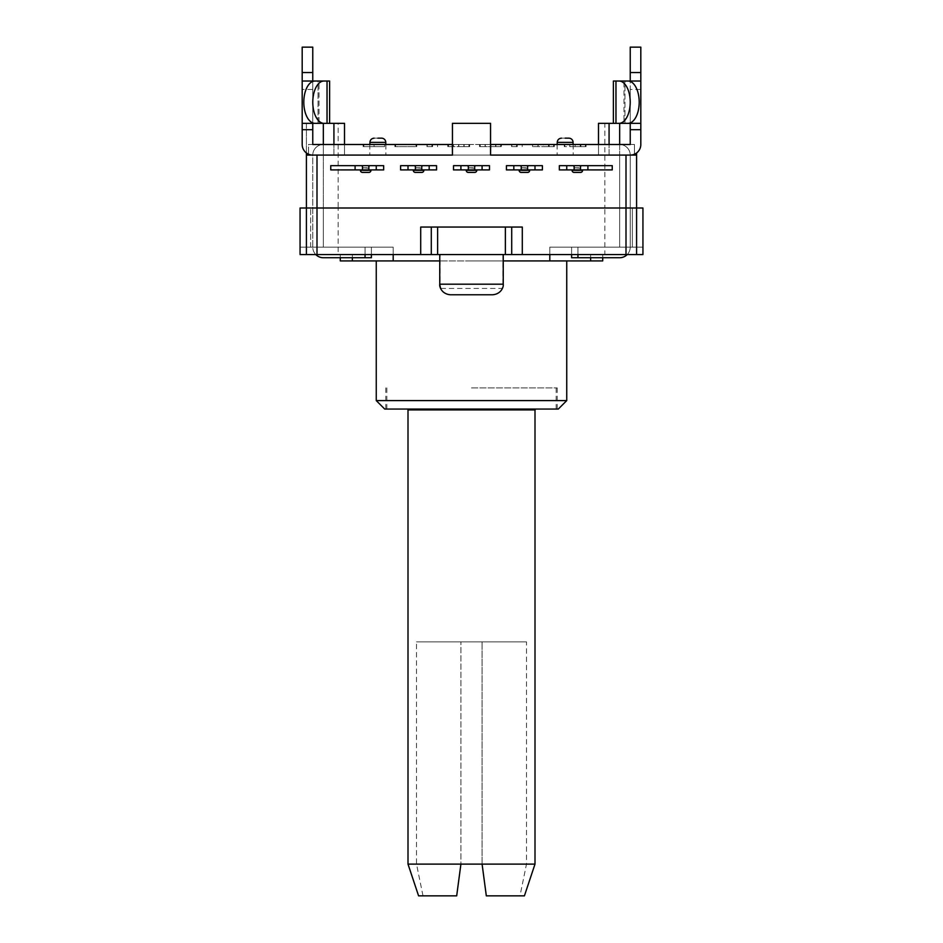 <?xml version="1.0" encoding="UTF-8"?>
<svg xmlns="http://www.w3.org/2000/svg" width="943" height="943" viewBox="0 0 943 943"><rect width="100%" height="100%" fill="white"/><g stroke="black" fill="none" stroke-linecap="round" stroke-linejoin="round"><path stroke-width="0.71" stroke-dasharray="4.71 3.54" d="M352.376 257.734L352.376 254.563L300.063 254.563L306.416 254.563L306.416 208.002L306.416 254.563L306.416 208.002L338.16 208.002L338.16 254.563L306.416 254.563L306.416 155.088L323.343 155.088L323.343 247.16L310.648 247.16L323.343 247.16L310.648 247.16L323.343 247.16L323.343 208.002L310.648 208.002L323.343 208.002L310.648 208.002L323.343 208.002L323.343 155.088L306.416 155.088L306.416 254.563L300.063 254.563L300.063 247.16L300.063 254.563L352.376 254.563L352.376 260.916L393.196 260.916L393.196 247.16L300.063 247.16L393.196 247.16L300.063 247.16L300.063 254.563L300.063 247.16L393.196 247.16L393.196 254.563L300.063 254.563L393.196 254.563L393.196 247.16L393.196 260.916L393.196 254.563L549.804 254.563L549.804 247.16L642.937 247.16L642.937 254.563L642.937 247.16L549.804 247.16L642.937 247.16L642.937 254.563L549.804 254.563L549.804 260.916L590.624 260.916L590.624 254.563L642.937 254.563L642.937 247.16L549.804 247.16L549.804 260.916L549.804 247.16L549.804 254.563L642.937 254.563L590.624 254.563L590.624 257.734M310.648 247.16L310.648 208.002L310.648 247.16M323.343 123.344L323.343 208.002L323.343 155.088L306.416 155.088L306.416 208.002L323.343 208.002L323.343 247.16L323.343 208.002L306.416 208.002L306.416 155.088L323.343 155.088L323.343 247.16L323.343 208.002L300.063 208.002L300.063 254.563L300.063 208.002L300.063 254.563L306.416 254.563M636.584 155.088L636.584 208.002L636.584 155.088L619.657 155.088L636.584 155.088L619.657 155.088L619.657 247.16L619.657 155.088L636.584 155.088L636.584 208.002L636.584 155.088L619.657 155.088L619.657 247.16L619.657 155.088L619.657 247.16L632.352 247.16L632.352 208.002L619.657 208.002L632.352 208.002L619.657 208.002L632.352 208.002L632.352 247.16L619.657 247.16L632.352 247.16L632.352 208.002L632.352 247.16L619.657 247.16L619.657 208.002L642.937 208.002L642.937 254.563L642.937 208.002L642.937 254.563L604.84 254.563L604.84 208.002L636.584 208.002L636.584 254.563L636.584 208.002L642.937 208.002L636.584 208.002L636.584 254.563M490.655 144.503L490.655 155.088L630.23 155.088A10.585 10.585 0 0 0 619.657 144.503L619.657 247.16L619.657 208.002L636.584 208.002L619.657 208.002L619.657 155.088L619.657 208.002L636.584 208.002L604.84 208.002L604.84 123.344L598.487 123.344L598.487 155.088L598.487 144.503L598.487 155.088L609.072 155.088L598.487 155.088L598.487 144.503L619.657 144.503L619.657 155.088L619.657 123.344M590.624 254.563L602.718 254.563L590.624 254.563M590.624 260.916L602.718 260.916M503.244 260.916L439.756 260.916M340.282 260.916L352.376 260.916M352.376 254.563L340.282 254.563L352.376 254.563M440.039 254.563L503.244 254.563L440.039 254.563L440.039 284.197L440.923 288.428C442.503 292.33 445.638 294.452 450.341 294.77L492.659 294.77C497.362 294.452 500.497 292.33 502.077 288.428L503.244 284.197M338.16 254.563L604.84 254.563M549.804 254.563L393.196 254.563M440.923 288.428L502.077 288.428M502.961 254.563L502.961 284.197M511.707 227.051L511.707 254.563M431.293 254.563L431.293 227.051M420.708 227.051L522.292 227.051M471.5 387.903L557.219 387.903L471.5 387.903M471.5 409.062L557.219 409.062L471.5 409.062M558.28 409.062L384.72 409.062M376.257 400.598L566.743 400.598M471.5 260.916L566.743 260.916L471.5 260.916M393.196 260.916L549.804 260.916M306.416 152.978L306.416 123.344L338.16 123.344L338.16 208.002L300.063 208.002L323.343 208.002L323.343 144.503L312.77 144.503L312.77 47.15L302.184 47.15L302.184 89.479L312.77 89.479M338.16 208.002L604.84 208.002L338.16 208.002M330.757 169.905L330.757 165.673L383.671 165.673L383.671 169.905L330.757 169.905L330.757 165.673L383.671 165.673L383.671 169.905L330.757 169.905L383.671 169.905L383.671 165.673L330.757 165.673L330.757 169.905M489.488 165.673L489.488 169.905L453.512 169.905L453.512 165.673L489.488 165.673L489.488 169.905L453.512 169.905L453.512 165.673L489.488 165.673L489.488 169.905L453.512 169.905L453.512 165.673L489.488 165.673M436.574 169.905L400.598 169.905L400.598 165.673L436.574 165.673L436.574 169.905L400.598 169.905L400.598 165.673L436.574 165.673L436.574 169.905L400.598 169.905L400.598 165.673L436.574 165.673L436.574 169.905M542.402 165.673L542.402 169.905L506.426 169.905L506.426 165.673L542.402 165.673L542.402 169.905L506.426 169.905L506.426 165.673L542.402 165.673L542.402 169.905L506.426 169.905L506.426 165.673L542.402 165.673M559.329 169.905L559.329 165.673L612.243 165.673L612.243 169.905L559.329 169.905L559.329 165.673L612.243 165.673L612.243 169.905L559.329 169.905L612.243 169.905L612.243 165.673L559.329 165.673L559.329 169.905M306.416 208.002L306.416 123.344L315.021 123.344M636.584 152.978L636.584 208.002M377.848 155.088L385.887 155.088L377.848 155.088M565.152 155.088L573.191 155.088L565.152 155.088M568.853 138.161A4.232 4.232 0 0 1 573.085 142.393L557.219 142.393C557.49 139.835 558.893 138.421 561.45 138.161L568.853 138.161M565.152 138.161L561.45 138.161M381.55 138.161A4.232 4.232 0 0 1 385.781 142.393L369.915 142.393C370.175 139.835 371.589 138.421 374.147 138.161L381.55 138.161M377.848 138.161L374.147 138.161M615.968 123.344L640.816 123.344L640.816 81.015L630.23 81.015L630.23 123.344L640.816 123.344L630.23 123.344L630.23 81.015L615.968 81.015L615.968 123.344M630.23 89.479L630.23 144.503L619.657 144.503A10.585 10.585 0 0 1 630.23 155.088A10.585 10.585 0 0 0 619.657 144.503L619.657 155.088L634.462 155.088L609.072 155.088L609.072 144.503L609.072 155.088L630.23 155.088A10.585 10.585 0 0 0 640.816 144.503L640.816 89.479L630.23 89.479L630.23 47.15L640.816 47.15L640.816 89.479M329.614 123.344L327.032 123.344L329.614 123.344M338.16 123.344L344.513 123.344L344.513 155.088L344.513 144.503L333.928 144.503L333.928 155.088L344.513 155.088L306.416 155.088M344.513 144.503L344.513 155.088L598.487 155.088L344.513 155.088L344.513 144.503L598.487 144.503M604.84 123.344L636.584 123.344L623.983 123.344L624.95 123.344L623.983 123.344L623.983 81.015L624.95 81.015L623.983 81.015M452.451 155.088L452.451 123.344L490.549 123.344L490.549 155.088L452.451 155.088L490.549 155.088M582.609 165.673A2.122 2.122 0 0 0 580.499 167.783A2.122 2.122 0 0 1 582.609 165.673L572.036 165.673L582.609 165.673M574.146 167.783L580.499 167.783L574.146 167.783A2.122 2.122 0 0 0 572.036 165.673A2.122 2.122 0 0 1 574.146 167.783L580.499 168.208L574.146 167.783A2.122 2.122 0 0 0 572.036 165.673M582.609 169.905L572.036 169.905L582.609 170.329A2.122 2.122 0 0 1 580.499 172.439M572.036 169.905L572.036 170.329A2.122 2.122 0 0 0 574.146 172.439A2.122 2.122 0 0 1 572.036 170.329L582.609 170.329M566.743 169.905L566.743 165.673M587.902 165.673L587.902 169.905M370.964 165.673A2.122 2.122 0 0 0 368.854 167.783A2.122 2.122 0 0 1 370.964 165.673L360.391 165.673L370.964 165.673M362.501 167.783L368.854 167.783L362.501 167.783A2.122 2.122 0 0 0 360.391 165.673A2.122 2.122 0 0 1 362.501 167.783L368.854 168.208L362.501 167.783A2.122 2.122 0 0 0 360.391 165.673M370.964 169.905L360.391 169.905L370.964 170.329A2.122 2.122 0 0 1 368.854 172.439L362.501 172.439A2.122 2.122 0 0 1 360.391 170.329A2.122 2.122 0 0 0 362.501 172.439M360.391 169.905L370.964 170.329M355.098 169.905L355.098 165.673M376.257 165.673L376.257 169.905M529.707 165.673A2.122 2.122 0 0 0 527.585 167.783A2.122 2.122 0 0 1 529.707 165.673L519.121 165.673L529.707 165.673M521.231 167.783L527.585 167.783L521.231 167.783A2.122 2.122 0 0 0 519.121 165.673A2.122 2.122 0 0 1 521.231 167.783L527.585 168.208L521.231 167.783A2.122 2.122 0 0 0 519.121 165.673M529.707 169.905L519.121 169.905L529.707 170.329A2.122 2.122 0 0 1 527.585 172.439M519.121 169.905L519.121 170.329A2.122 2.122 0 0 0 521.231 172.439A2.122 2.122 0 0 1 519.121 170.329L529.707 170.329M513.829 169.905L513.829 165.673M534.999 165.673L534.999 169.905M476.793 165.673A2.122 2.122 0 0 0 474.671 167.783A2.122 2.122 0 0 1 476.793 165.673L466.207 165.673L476.793 165.673M468.329 167.783L474.671 167.783L468.329 167.783A2.122 2.122 0 0 0 466.207 165.673A2.122 2.122 0 0 1 468.329 167.783L474.671 168.208L468.329 167.783A2.122 2.122 0 0 0 466.207 165.673M476.793 169.905L466.207 169.905L476.793 170.329A2.122 2.122 0 0 1 474.671 172.439L468.329 172.439A2.122 2.122 0 0 1 466.207 170.329A2.122 2.122 0 0 0 468.329 172.439M466.207 169.905L476.793 170.329M460.915 169.905L460.915 165.673M482.085 165.673L482.085 169.905M423.879 165.673A2.122 2.122 0 0 0 421.769 167.783A2.122 2.122 0 0 1 423.879 165.673L413.293 165.673L423.879 165.673M415.415 167.783L421.769 167.783L415.415 167.783A2.122 2.122 0 0 0 413.293 165.673A2.122 2.122 0 0 1 415.415 167.783L421.769 168.208L415.415 167.783A2.122 2.122 0 0 0 413.293 165.673M423.879 169.905L413.293 169.905L423.879 170.329A2.122 2.122 0 0 1 421.769 172.439M413.293 169.905L413.293 170.329A2.122 2.122 0 0 0 415.415 172.439A2.122 2.122 0 0 1 413.293 170.329L423.879 170.329M408.001 169.905L408.001 165.673M429.171 165.673L429.171 169.905M302.184 89.479L302.184 144.503A10.585 10.585 0 0 0 312.77 155.088L312.77 247.16A10.585 10.585 0 0 0 323.343 257.734A10.585 10.585 0 0 1 312.77 247.16A10.585 10.585 0 0 0 315.787 254.563M452.345 144.503L452.345 155.088L312.77 155.088A10.585 10.585 0 0 1 323.343 144.503L333.928 144.503L333.928 155.088L323.343 155.088L323.343 247.16L365.047 247.16L323.343 247.16L323.343 144.503L323.343 155.088L323.343 144.503L323.343 155.088L323.343 144.503L323.343 155.088L312.77 155.088L312.77 247.16A10.585 10.585 0 0 0 323.343 257.734L365.047 257.734L365.047 247.16L365.047 257.734L371.389 257.734L371.389 247.16L365.047 247.16L371.389 247.16L371.389 257.734L365.047 257.734L371.389 257.734L371.389 247.16L365.047 247.16L365.047 257.734L323.343 257.734L365.047 257.734M302.184 123.344L302.184 81.015L312.77 81.015L302.184 81.015L302.184 123.344L312.77 123.344L302.184 123.344L312.77 123.344L312.77 81.015L327.032 81.015L327.032 123.344L312.77 123.344L312.77 81.015L312.77 123.344M312.77 144.503L308.538 144.503L308.538 154.204M308.538 155.088L323.343 155.088L308.538 155.088L308.538 144.503L323.343 144.503A10.585 10.585 0 0 0 312.77 155.088L312.77 247.16L312.77 155.088A10.585 10.585 0 0 1 323.343 144.503A10.585 10.585 0 0 0 312.77 155.088M630.23 144.503L634.462 144.503L634.462 154.204M577.953 257.734L571.611 257.734L571.611 247.16L619.657 247.16L571.611 247.16L571.611 257.734L571.611 247.16L577.953 247.16L577.953 257.734L571.611 257.734L619.657 257.734L577.953 257.734L577.953 247.16L619.657 247.16L577.953 247.16L577.953 257.734L619.657 257.734A10.585 10.585 0 0 0 630.23 247.16L630.23 155.088L630.23 247.16A10.585 10.585 0 0 1 619.657 257.734A10.585 10.585 0 0 0 630.23 247.16L630.23 155.088A10.585 10.585 0 0 0 619.657 144.503L634.462 144.503L634.462 155.088M323.343 155.088L323.343 144.503L323.343 155.088M365.047 254.563L365.047 247.16L371.389 247.16L371.389 254.563M323.343 247.16L365.047 247.16L323.343 247.16M580.9 146.625L586.063 146.625L580.9 146.625L580.9 144.503L586.063 144.503L586.063 146.625L580.546 146.625L586.063 146.625L586.063 144.503L580.9 144.503M569.713 146.625L580.546 146.625L564.256 146.625L569.713 146.625L569.713 144.503L580.546 144.503L580.546 146.625L580.546 144.503L586.063 144.503L586.063 146.625L586.063 144.503L564.256 144.503L564.256 146.625L564.256 144.503L569.713 144.503L569.713 146.625M569.961 146.625L580.251 146.625L569.961 146.625L569.961 144.503L564.798 144.503L564.798 146.625L564.256 144.503L585.355 144.503L585.355 146.625L575.124 146.625L585.355 146.625L585.355 144.503L580.251 144.503L580.251 146.625L580.251 144.503L569.961 144.503L569.961 146.625M575.124 144.503L580.251 144.503L575.124 144.503L575.124 146.625L575.124 144.503M580.251 144.503L580.251 146.625L580.251 144.503L585.355 144.503L580.251 144.503M585.355 144.503L585.355 146.625L585.355 144.503M415.969 144.503L394.869 144.503L416.747 144.503L415.969 144.503L415.969 146.625L394.869 146.625L415.969 146.625M416.747 144.503L416.747 146.625L416.747 144.503M395.589 144.503L395.589 146.625L395.589 144.503M394.869 144.503L394.869 146.625L394.869 144.503M416.04 144.503L416.04 146.625L416.04 144.503M395.659 144.503L395.659 146.625M363.833 146.625L384.614 146.625L363.833 146.625L374.065 146.625L363.833 146.625L363.833 144.503L374.065 144.503L374.065 146.625L374.065 144.503L363.833 144.503L363.833 146.625L363.833 144.503L384.614 144.503L384.614 146.625L363.126 146.625L384.614 146.625L384.614 144.503L363.833 144.503L363.833 146.625M384.614 144.503L384.614 146.625L384.614 144.503L363.126 144.503L384.614 144.503M363.126 144.503L363.126 146.625L363.126 144.503M453.3 144.503L469.661 144.503L464.133 144.503L464.133 146.625L447.784 146.625L469.661 146.625L464.133 146.625L464.133 144.503L453.3 144.503L453.3 146.625M469.661 144.503L469.661 146.625L469.661 144.503M447.784 144.503L447.784 146.625L447.784 144.503M458.581 144.503L458.581 146.625M463.991 144.503L463.991 146.625L463.991 144.503M448.491 144.503L448.491 146.625L448.491 144.503M453.559 144.503L453.559 146.625M463.85 144.503L463.85 146.625L468.942 146.625L463.85 146.625L463.85 144.503M458.828 144.503L458.828 146.625M468.942 144.503L468.942 146.625L468.942 144.503M432.601 146.625L426.684 146.625L432.601 146.625L432.601 144.503L432.601 146.625M426.684 144.503L437.552 144.503L426.684 144.503L426.684 146.625M427.226 144.503L427.226 146.625M432.106 144.503L432.106 146.625M437.552 144.503L437.552 146.625L437.552 144.503M431.929 144.503L431.929 146.625L431.929 144.503M426.979 144.503L426.979 146.625L426.979 144.503M501.405 144.503L495.888 144.503L495.888 146.625L480.246 146.625L501.016 146.625L479.527 146.625L501.405 146.625L495.888 146.625L495.888 144.503L485.303 144.503L485.303 146.625L485.303 144.503L480.246 144.503L480.246 146.625L480.246 144.503L501.016 144.503L501.016 146.625L501.016 144.503L479.527 144.503L479.527 146.625L479.527 144.503L485.056 144.503L485.056 146.625L485.056 144.503L495.594 144.503L495.594 146.625L500.698 146.625L495.594 146.625L495.594 144.503L479.598 144.503L501.405 144.503L501.405 146.625L501.405 144.503M479.598 144.503L479.598 146.625M480.14 144.503L480.14 146.625M500.698 144.503L495.594 144.503L500.698 144.503L500.698 146.625L500.698 144.503M517.259 146.625L511.342 146.625L517.259 146.625L517.259 144.503L517.259 146.625M511.342 144.503L522.21 144.503L511.342 144.503L511.342 146.625M511.884 144.503L511.884 146.625M516.764 144.503L516.764 146.625M522.21 144.503L522.21 146.625L522.21 144.503M516.587 144.503L516.587 146.625L516.587 144.503M511.636 144.503L511.636 146.625L511.636 144.503M554.319 144.503L548.791 144.503L548.791 146.625L532.512 146.625L554.319 146.625L548.791 146.625L548.791 144.503L537.958 144.503L537.958 146.625L537.958 144.503L532.512 144.503L532.512 146.625L532.512 144.503L533.043 146.625L533.043 144.503L538.217 144.503L538.217 146.625L538.217 144.503L548.508 144.503L548.508 146.625L553.6 146.625L548.508 146.625L548.508 144.503L553.6 144.503L553.6 146.625L553.6 144.503L543.38 144.503L543.38 146.625L543.38 144.503L548.508 144.503L548.508 146.625L548.508 144.503L532.512 144.503L554.319 144.503L554.319 146.625L549.156 146.625L554.319 146.625L554.319 144.503L549.156 144.503L554.319 144.503L554.319 146.625L554.319 144.503M549.156 144.503L549.156 146.625M553.6 144.503L548.508 144.503L553.6 144.503L553.6 146.625L553.6 144.503M630.23 155.088L630.23 247.16A10.585 10.585 0 0 1 627.213 254.563M577.953 254.563L577.953 247.16L571.611 247.16L571.611 254.563M452.451 144.503L490.549 144.503M377.848 144.503L385.887 144.503L377.848 144.503M565.152 144.503L573.191 144.503L565.152 144.503M315.021 81.015L319.017 81.015L318.05 81.015L318.05 123.344L319.017 123.344L319.017 81.015M329.614 81.015L327.032 81.015M627.979 81.015L624.95 81.015L624.95 123.344L627.979 123.344M640.816 123.344L640.816 81.015L630.23 81.015L630.23 123.344M613.386 81.015L615.968 81.015M407.164 409.062L535.836 409.062L407.164 409.062M524.414 895.85L519.994 895.85L526.489 864.106L526.489 641.877L416.511 641.877L416.511 864.106L423.006 895.85L456.683 895.85L460.915 864.106L534.999 864.106M408.001 864.106L460.915 864.106L460.915 641.877L460.915 864.106M482.085 864.106L482.085 641.877L482.085 864.106L486.317 895.85L519.994 895.85M423.006 895.85L418.586 895.85M526.489 641.877L416.511 641.877M318.05 123.344L318.05 81.015M624.95 123.344L624.95 81.015M534.999 409.91L408.001 409.91M602.718 254.563L602.718 257.734M340.282 254.563L340.282 257.734M557.219 409.062L557.219 387.903M385.781 409.062L385.781 387.903M385.781 142.393L385.781 144.503M369.915 142.393L369.915 144.503M573.085 142.393L573.085 144.503M557.219 142.393L557.219 144.503M369.809 144.503L369.809 155.088L369.809 144.503M385.887 144.503L385.887 155.088L385.887 144.503M557.113 144.503L557.113 155.088L557.113 144.503M573.191 144.503L573.191 155.088L573.191 144.503M386.842 387.903L386.842 409.062M556.158 387.903L556.158 409.062"/><path stroke-width="1.41" d="M590.624 257.734L590.624 260.916L549.804 260.916L549.804 254.563M393.196 254.563L393.196 260.916L352.376 260.916L352.376 257.734M642.937 208.002L642.937 254.563L636.584 254.563L636.584 208.002L642.937 208.002M602.718 257.734L602.718 260.916L590.624 260.916M549.804 260.916L503.244 260.916M439.756 260.916L393.196 260.916M352.376 260.916L340.282 260.916L340.282 257.734M300.063 208.002L300.063 254.563L317.001 254.563L317.001 208.002L300.063 208.002M636.584 208.002L636.584 155.088L625.999 155.088L625.999 208.002L636.584 208.002L625.999 208.002L625.999 254.563L636.584 254.563M625.999 254.563L522.292 254.563L522.292 227.051L431.293 227.051L431.293 254.563L522.292 254.563M431.293 227.051L420.708 227.051L420.708 254.563L431.293 254.563M420.708 254.563L317.001 254.563M450.341 294.77L492.659 294.77C501.44 294.016 503.774 286.531 503.244 284.197L439.756 284.197C439.226 286.531 441.56 294.016 450.33 294.77M511.707 254.563L511.707 227.051M306.416 155.088L306.416 208.002L625.999 208.002L317.001 208.002L317.001 155.088L306.416 155.088L306.416 152.978M471.5 409.062L558.28 409.062L566.743 400.598L376.257 400.598L384.72 409.062L471.5 409.062M306.416 208.002L306.416 254.563M636.584 155.088L636.584 152.978M377.848 138.161L381.55 138.161A4.232 4.232 0 0 1 385.781 142.393L369.915 142.393C370.175 139.835 371.589 138.421 374.147 138.161M565.152 138.161L568.853 138.161A4.232 4.232 0 0 1 573.085 142.393L557.219 142.393C557.49 139.835 558.893 138.421 561.45 138.161M490.549 144.503L630.23 144.503L619.657 144.503L619.657 123.344L615.968 123.344L615.968 81.015L619.009 81.015A21.17 11.21 90 0 1 630.219 102.174A21.17 11.21 90 0 1 619.009 123.344L627.979 123.344A21.17 11.21 -90 0 0 639.201 102.174A21.17 11.21 -90 0 0 627.979 81.015L619.009 81.015M615.968 81.015L613.386 81.015L613.386 123.344L609.072 123.344L609.072 144.503M598.487 144.503L598.487 123.344L609.072 123.344M333.928 144.503L333.928 123.344L323.343 123.344L323.343 144.503L312.77 144.503L312.77 123.344M319.017 123.344L323.343 123.344M333.928 123.344L344.513 123.344L344.513 144.503M619.657 123.344L623.983 123.344M317.001 155.088L452.451 155.088L452.451 123.344L490.549 123.344L490.549 155.088L625.999 155.088M574.146 165.673L559.329 165.673L559.329 169.905L574.146 169.905L574.146 165.673L580.499 165.673L580.499 169.905L587.902 169.905L587.902 165.673L580.499 165.673M587.902 169.905L612.243 169.905L612.243 165.673L587.902 165.673M580.499 172.439A2.122 2.122 0 0 0 582.609 170.329L572.036 170.329A2.122 2.122 0 0 0 574.146 172.439L580.499 172.439L574.146 172.439M566.743 165.673L566.743 169.905M574.146 169.905L580.499 169.905M362.501 165.673L330.757 165.673L330.757 169.905L362.501 169.905L362.501 165.673L368.854 165.673L368.854 169.905L376.257 169.905L376.257 165.673L368.854 165.673M376.257 169.905L383.671 169.905L383.671 165.673L376.257 165.673M368.854 172.439A2.122 2.122 0 0 0 370.964 170.329L360.391 170.329A2.122 2.122 0 0 0 362.501 172.439L368.854 172.439M355.098 165.673L355.098 169.905M362.501 169.905L368.854 169.905M521.231 165.673L506.426 165.673L506.426 169.905L521.231 169.905L521.231 165.673L527.585 165.673L527.585 169.905L534.999 169.905L534.999 165.673L527.585 165.673M534.999 169.905L542.402 169.905L542.402 165.673L534.999 165.673M527.585 172.439A2.122 2.122 0 0 0 529.707 170.329L519.121 170.329A2.122 2.122 0 0 0 521.231 172.439L527.585 172.439L521.231 172.439M513.829 165.673L513.829 169.905M521.231 169.905L527.585 169.905M468.329 165.673L453.512 165.673L453.512 169.905L468.329 169.905L468.329 165.673L474.671 165.673L474.671 169.905L482.085 169.905L482.085 165.673L474.671 165.673M482.085 169.905L489.488 169.905L489.488 165.673L482.085 165.673M474.671 172.439A2.122 2.122 0 0 0 476.793 170.329L466.207 170.329A2.122 2.122 0 0 0 468.329 172.439L474.671 172.439M460.915 165.673L460.915 169.905M468.329 169.905L474.671 169.905M415.415 165.673L400.598 165.673L400.598 169.905L415.415 169.905L415.415 165.673L421.769 165.673L421.769 169.905L429.171 169.905L429.171 165.673L421.769 165.673M429.171 169.905L436.574 169.905L436.574 165.673L429.171 165.673M421.769 172.439A2.122 2.122 0 0 0 423.879 170.329L413.293 170.329A2.122 2.122 0 0 0 415.415 172.439L421.769 172.439L415.415 172.439M408.001 165.673L408.001 169.905M415.415 169.905L421.769 169.905M312.77 155.088A10.585 10.585 0 0 1 302.184 144.503L302.184 129.686L312.77 129.686M318.05 81.015L302.184 81.015L302.184 129.686M302.184 81.015L302.184 47.15L312.77 47.15L312.77 81.015M302.184 72.552L312.77 72.552M452.451 155.088L452.345 144.503L312.77 144.503M630.23 144.503L630.23 129.686L640.816 129.686L640.816 144.503A10.585 10.585 0 0 1 630.23 155.088M490.655 144.503L490.549 155.088M640.816 72.552L640.816 47.15L630.23 47.15L630.23 72.552L640.816 72.552L640.816 123.344L624.95 123.344M640.816 129.686L640.816 123.344M630.23 81.015L630.23 72.552M630.23 123.344L630.23 129.686M308.538 154.204L308.538 155.088M634.462 154.204L634.462 155.088M315.787 254.563A10.585 10.585 0 0 0 323.343 257.734L365.047 257.734L365.047 254.563M371.389 254.563L371.389 257.734L365.047 257.734M627.213 254.563A10.585 10.585 0 0 1 619.657 257.734L577.953 257.734L577.953 254.563M571.611 254.563L571.611 257.734L577.953 257.734M315.021 123.344A21.17 11.21 -90 0 1 303.799 102.174A21.17 11.21 -90 0 1 315.021 81.015L323.991 81.015A21.17 11.21 90 0 0 312.781 102.174A21.17 11.21 90 0 0 323.991 123.344L315.021 123.344M323.991 123.344L327.032 123.344L327.032 81.015L329.614 81.015L329.614 123.344M327.032 81.015L323.991 81.015M302.184 123.344L318.05 123.344M619.009 123.344L613.386 123.344M624.95 81.015L640.816 81.015M408.001 409.91L534.999 409.91L534.999 864.106L408.001 864.106L408.001 409.91A0.849 0.849 0 0 0 407.164 409.062M460.915 864.106L456.683 895.85L418.586 895.85L408.001 864.106M534.999 864.106L524.414 895.85L486.317 895.85L482.085 864.106M505.365 227.051L505.365 254.563M437.635 254.563L437.635 227.051M439.756 254.563L439.756 284.197M503.244 254.563L503.244 284.197M376.257 260.916L376.257 400.598M566.743 260.916L566.743 400.598M385.781 144.503L385.781 142.393M369.915 144.503L369.915 142.393M573.085 144.503L573.085 142.393M557.219 144.503L557.219 142.393M534.999 409.91L535.836 409.062"/></g></svg>
